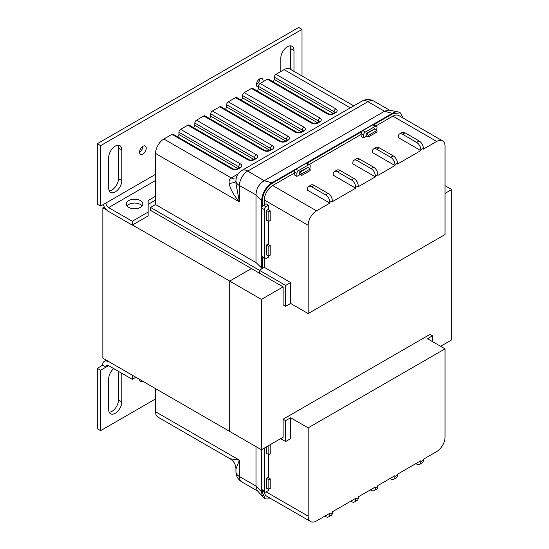 <?xml version="1.0" encoding="UTF-8"?>
<svg xmlns="http://www.w3.org/2000/svg" width="549" height="549" viewBox="0 0 549 549"><rect width="100%" height="100%" fill="white"/><g stroke="black" fill="none" stroke-linecap="round" stroke-linejoin="round"><path stroke-width="0.82" d="M109.251 190.867A9.292 5.366 120 0 0 111.914 189.981A9.292 5.366 120 0 0 118.488 178.597L121.83 180.525A9.292 5.366 -60 0 1 115.256 191.91A9.292 5.366 -60 0 1 110.61 192.37A9.292 5.366 -60 0 1 108.681 188.115L108.681 157.515A9.292 5.366 -60 0 1 112.737 148.161A9.292 5.366 -60 0 1 119.902 145.67A9.292 5.366 -60 0 1 121.83 149.925L121.83 180.525M256.41 84.621A4.721 2.724 120 0 0 259.746 78.843A4.721 2.724 -60 0 1 262.106 78.61A4.721 2.724 -60 0 1 262.978 81.801M139.563 152.087A4.721 2.724 120 0 0 142.898 146.302A4.721 2.724 -60 0 1 145.259 146.068A4.721 2.724 -60 0 1 145.986 149.85A4.721 2.724 -60 0 1 142.898 154.015A4.721 2.724 -60 0 1 140.537 154.248A4.721 2.724 -60 0 1 139.817 150.46A4.721 2.724 -60 0 1 142.898 146.302M142.116 205.916A8.262 4.769 0 0 0 140.4 204.475A8.262 4.769 0 0 0 126.997 205.916M128.713 207.364A8.262 4.769 180 0 1 126.291 203.995A8.262 4.769 180 0 1 131.396 199.582A8.262 4.769 180 0 1 140.4 200.618A8.262 4.769 180 0 1 142.815 203.995A8.262 4.769 180 0 1 137.717 208.4A8.262 4.769 180 0 1 128.713 207.364M155.545 200.104L148.148 204.372M103.233 204.557A8.468 4.893 60 0 0 108.578 211.447L132.254 225.117L148.148 215.935L148.148 200.515L155.545 196.247M302.019 75.988L302.019 29.378L100.625 145.65L100.625 206.06L155.545 174.356M280.82 71.5L280.82 58.132A9.292 5.366 -60 0 1 284.876 48.779A9.292 5.366 -60 0 1 292.041 46.288A9.292 5.366 -60 0 1 293.969 50.542L293.969 71.343M258.435 86.996A4.721 2.724 -60 0 1 257.385 86.783A4.721 2.724 -60 0 1 256.664 83.002A4.721 2.724 -60 0 1 259.746 78.843M121.83 149.925L118.488 147.997L118.488 178.597M118.488 147.997A9.292 5.366 120 0 0 117.925 145.245M155.545 180.477L108.578 207.591A3.747 2.162 60 0 1 105.93 203.006M302.019 29.378L298.683 27.45L97.29 143.721L97.29 204.139L100.625 206.06M97.29 143.721L100.625 145.65M290.627 69.414L290.627 48.614A9.292 5.366 120 0 0 290.064 45.862M132.254 225.117L132.254 221.261L148.148 212.079M108.578 207.591L132.254 221.261M104.344 206.98L102.841 207.845L102.841 358.188L261.42 449.748L261.42 299.404L283.119 286.873L259.334 273.141L259.334 270.245L262.25 268.564L255.992 262.539L155.545 204.544L150.536 207.44L150.536 210.329L259.334 273.141L259.334 270.245L285.624 285.425L285.624 306.342L283.119 304.894L283.119 286.873M261.42 299.404L229.702 281.088L229.702 431.432L229.702 281.088L251.401 268.564L229.702 281.088L132.501 224.973M106.863 210.171L102.841 207.845M445.033 193.392L451.71 189.535L451.71 339.879L440.614 346.289M445.033 185.679L451.71 189.535M432.516 341.615L432.516 335.83L430.011 334.389L283.119 419.196L283.119 437.217L261.42 449.748M295.033 170.149L272.537 183.133C266.286 187.442 262.861 193.385 262.25 200.948L262.25 206.575M262.25 257.309L262.25 268.564M235.946 180.703C236.091 176.25 238.06 172.846 241.848 170.478A11.803 6.814 -120 0 1 247.75 171.062A11.803 6.814 120 0 0 239.405 185.521A11.803 6.814 180 0 1 235.946 180.703L235.946 183.435L239.405 201.881L239.405 185.521L255.992 194.922C256.218 188.76 258.95 184.025 264.186 180.731L247.75 171.062L367.933 101.675A11.803 6.814 -120 0 0 362.031 101.091C365.977 98.992 369.909 98.992 373.835 101.091A11.803 6.814 120 0 0 367.933 101.675L384.526 111.255L393.022 113.574L400.29 112.854L403.234 118.138M393.022 113.574L373.862 124.637M361.798 131.595L307.09 163.183M171.967 134.347L231.767 168.872C233.991 169.916 236.221 169.916 238.444 168.872A2.361 1.366 -120 0 0 237.264 168.756C235.432 169.401 233.991 169.401 232.948 168.756L173.148 134.231A2.361 1.366 120 0 0 171.967 134.347L163.89 139.014A11.803 6.814 120 0 0 155.545 153.466L155.545 204.544M177.855 136.948L178.933 134.519L178.933 132.254L238.74 166.779A2.361 1.366 -60 0 1 240.407 163.89L180.607 129.365A2.361 1.366 120 0 0 178.933 132.254M187.868 125.172L247.668 159.697C249.891 160.733 252.121 160.733 254.345 159.697A2.361 1.366 60 0 0 253.164 159.581C251.325 160.219 249.891 160.219 248.848 159.581L189.048 125.055A2.361 1.366 120 0 0 187.868 125.172L180.607 129.365M193.749 127.766L194.833 125.337L194.833 123.072L254.633 157.597A2.361 1.366 -60 0 1 256.308 154.708L196.508 120.183A2.361 1.366 120 0 0 194.833 123.072M203.768 115.99L263.568 150.515C265.791 151.558 268.015 151.558 270.245 150.515A2.361 1.366 60 0 0 269.065 150.399C267.226 151.037 265.791 151.037 264.748 150.399L204.949 115.873A2.361 1.366 120 0 0 203.768 115.99L196.508 120.183M209.649 118.591L210.734 116.162L210.734 113.897L270.533 148.422A2.361 1.366 -60 0 1 272.208 145.526L212.401 111.001A2.361 1.366 120 0 0 210.734 113.897M219.669 106.808L279.468 141.333C281.692 142.376 283.915 142.376 286.146 141.333A2.361 1.366 60 0 0 284.965 141.217C283.126 141.862 281.692 141.862 280.649 141.217L220.849 106.691A2.361 1.366 120 0 0 219.669 106.808L212.401 111.001M225.55 109.409L226.634 106.98L226.634 104.715L286.434 139.24A2.361 1.366 -60 0 1 288.101 136.351L228.302 101.826A2.361 1.366 120 0 0 226.634 104.715M235.562 97.633L295.369 132.158C297.592 133.194 299.816 133.194 302.046 132.158A2.361 1.366 60 0 0 300.866 132.041C299.027 132.68 297.585 132.68 296.549 132.041L236.743 97.516A2.361 1.366 120 0 0 235.562 97.633L228.302 101.826M241.45 100.234L242.534 97.797L242.534 95.533L302.334 130.058A2.361 1.366 -60 0 1 304.002 127.169L244.202 92.644A2.361 1.366 120 0 0 242.534 95.533M251.463 88.451L311.262 122.976C313.493 124.019 315.716 124.019 317.94 122.976A2.361 1.366 60 0 0 316.759 122.859C314.927 123.504 313.486 123.504 312.443 122.859L252.643 88.334A2.361 1.366 120 0 0 251.463 88.451L244.202 92.644M257.351 91.052L258.435 88.622L258.435 86.358L318.235 120.883A2.361 1.366 -60 0 1 319.902 117.987L260.102 83.462A2.361 1.366 120 0 0 258.435 86.358M267.363 79.269L327.163 113.801C329.393 114.837 331.617 114.837 333.84 113.801A2.361 1.366 60 0 0 332.66 113.677C330.827 114.322 329.386 114.322 328.343 113.677L268.543 79.152A2.361 1.366 120 0 0 267.363 79.269L260.102 83.462M273.251 81.87L274.335 79.44L274.335 77.176L334.135 111.701A2.361 1.366 -60 0 1 335.803 108.812L276.003 74.287A2.361 1.366 120 0 0 274.335 77.176M353.769 105.868L289.982 69.037A11.803 6.814 120 0 0 284.08 69.62L276.003 74.287M150.536 207.44L259.334 270.245L264.337 267.356L264.337 209.533A2.361 1.366 -60 0 1 266.011 206.644L268.509 205.196L268.509 209.917M255.992 195.094L255.992 262.539M255.992 194.922L261.701 200.632L261.701 268.241M155.545 153.466L239.405 201.881C233.435 195.032 229.811 188.067 229.166 183.249C228.816 180.916 229.509 179.132 231.253 177.897L163.89 139.014M235.946 180.985A11.803 5.113 12.8 0 1 229.166 183.249M384.677 111.166L389.015 110.088L398.231 111.969A14.542 8.4 -60 0 1 399.741 112.531L400.29 112.854M262.25 200.948L261.701 200.632A14.542 8.4 -60 0 1 271.981 182.817L264.186 180.731M384.526 111.255L264.337 180.642M272.537 183.133L271.981 182.817L392.466 113.252A14.542 8.4 -60 0 1 398.231 111.969M268.845 255.985L268.845 246.35L266.464 245.314L266.464 254.949L268.845 255.985L270.183 255.216L270.183 245.575L267.61 244.092M268.845 246.35L270.183 245.575M268.845 221.288L268.845 211.653L266.464 210.617L266.464 220.252L268.845 221.288L270.183 220.52L270.183 210.878L267.61 209.395M268.845 211.653L270.183 210.878M366.011 135.356L368.585 136.838L376.93 132.021L376.93 130.477L374.843 128.933L366.499 133.75L366.011 133.51L374.665 128.843M374.843 128.933L374.349 128.686M376.93 130.477L368.585 135.294L366.499 133.75M368.585 136.838L368.585 135.294M301.813 175.392L310.158 170.574L310.158 169.023L301.813 173.848L301.813 175.392L299.239 173.903M299.528 174.067L299.239 172.05L299.727 172.304L308.071 167.486L310.158 169.023M299.727 172.304L301.813 173.848M307.577 167.232L308.071 167.486M309.753 164.7L307.248 163.252A2.361 1.366 -60 0 0 306.067 163.369L296.055 169.154A2.361 1.366 -60 0 0 294.388 172.043L294.388 174.932L296.885 176.38L296.885 173.491A2.361 1.366 -60 0 1 298.56 170.595L308.572 164.817A2.361 1.366 -60 0 1 309.753 164.7A2.361 1.366 -60 0 1 310.24 165.777L309.924 168.852M300.207 174.465L296.885 176.38M405.038 132.81L402.534 134.258A5.998 3.459 -120 0 0 399.535 133.956L402.04 132.515A5.998 3.459 60 0 1 405.038 132.81L419.093 140.921A5.998 3.459 60 0 1 423.334 148.264L423.334 149.156L436.688 141.443A11.803 6.814 -60 0 1 442.59 140.86A11.803 6.814 -60 0 1 445.033 146.26L445.033 234.54L308.154 313.568L308.154 225.289A11.803 6.814 -60 0 1 316.505 210.83L329.853 203.123L307.323 190.112L307.323 189.227A5.998 3.459 -120 0 1 308.565 186.482A5.998 3.459 -120 0 1 311.564 186.777L325.619 194.895L328.124 193.447A5.998 3.459 60 0 1 332.358 200.79L329.853 202.238L329.853 203.123M264.337 204.715L264.337 199.994A11.803 6.814 -60 0 1 272.681 185.535L294.388 173.004M309.265 164.419L361.153 134.457M376.038 125.865L392.871 116.148A11.803 6.814 -60 0 1 398.773 115.565L442.59 140.86M332.358 200.79L332.358 201.675L355.731 188.183L333.195 175.172L333.195 174.287A5.998 3.459 -120 0 1 334.437 171.542A5.998 3.459 -120 0 1 337.436 171.837L351.49 179.955L353.995 178.507A5.998 3.459 60 0 1 358.236 185.85L355.731 187.298L355.731 188.183M358.236 185.85L358.236 186.742L375.344 176.86L352.808 163.849L352.808 162.964A5.998 3.459 -120 0 1 354.05 160.219A5.998 3.459 -120 0 1 357.049 160.514L371.103 168.632L373.608 167.184A5.998 3.459 60 0 1 377.849 174.527L375.344 175.975L375.344 176.86M377.849 174.527L377.849 175.419L394.957 165.537L372.421 152.526L372.421 151.641A5.998 3.459 -120 0 1 373.663 148.896A5.998 3.459 -120 0 1 376.662 149.191L390.716 157.309L393.221 155.861A5.998 3.459 60 0 1 397.462 163.204L394.957 164.652L394.957 165.537M397.462 163.204L397.462 164.089L420.829 150.598L398.293 137.586L398.293 136.701A5.998 3.459 -120 0 1 399.535 133.956M376.525 126.146L374.02 124.705A2.361 1.366 -60 0 0 372.84 124.822L362.827 130.6A2.361 1.366 -60 0 0 361.153 133.496L361.153 136.385L363.658 137.833L363.658 134.937A2.361 1.366 -60 0 1 365.325 132.048L375.344 126.263A2.361 1.366 -60 0 1 376.525 126.146A2.361 1.366 -60 0 1 377.012 127.231L376.696 130.305M366.979 135.912L363.658 137.833M264.337 267.356L290.627 282.536L290.627 303.446L308.154 313.568M268.509 255.841L268.509 257.241L265.393 258.902L262.326 257.357L261.832 256.273L261.832 208.085A2.361 1.366 -60 0 1 263.506 205.196L266.011 203.748L268.509 205.196M268.509 221.144L268.509 244.614M290.627 282.536L285.624 285.425M290.627 303.446L285.624 306.342M423.334 148.264L420.829 149.712L420.829 150.598M308.565 186.482L311.07 185.034A5.998 3.459 60 0 1 314.062 185.336L328.124 193.447M329.853 202.238A5.998 3.459 -120 0 0 325.619 194.895M334.437 171.542L336.942 170.101A5.998 3.459 60 0 1 339.941 170.396L353.995 178.507M355.731 187.298A5.998 3.459 -120 0 0 351.49 179.955M354.05 160.219L356.555 158.771A5.998 3.459 60 0 1 359.554 159.073L373.608 167.184M375.344 175.975A5.998 3.459 -120 0 0 371.103 168.632M373.663 148.896L376.168 147.448A5.998 3.459 60 0 1 379.167 147.75L393.221 155.861M394.957 164.652A5.998 3.459 -120 0 0 390.716 157.309M402.534 134.258L416.588 142.369L419.093 140.921M420.829 149.712A5.998 3.459 -120 0 0 416.588 142.369M266.272 245.183L268.248 243.722L268.248 244.456M264.831 258.799L264.337 257.721L261.832 256.273M266.272 210.487L268.248 209.025L268.248 209.766M299.239 172.05L307.893 167.39M366.3 135.521L366.011 133.503M397.462 475.111L394.957 476.559A5.998 3.459 60 0 1 393.715 479.304L396.22 477.856A5.998 3.459 -120 0 0 397.462 475.111L397.462 474.226L420.829 460.735L420.829 461.62A5.998 3.459 60 0 1 419.587 464.365A5.998 3.459 60 0 1 416.588 464.07L415.819 463.624M377.849 486.435L375.344 487.883A5.998 3.459 60 0 1 374.102 490.628L376.607 489.18A5.998 3.459 -120 0 0 377.849 486.435L377.849 485.549L394.957 475.667L394.957 476.559M358.236 497.758L355.731 499.206A5.998 3.459 60 0 1 354.489 501.951L356.994 500.503A5.998 3.459 -120 0 0 358.236 497.758L358.236 496.872L375.344 486.997L375.344 487.883M332.358 512.697L329.853 514.145A5.998 3.459 60 0 1 328.618 516.89L331.116 515.442A5.998 3.459 -120 0 0 332.358 512.697L332.358 511.812L355.731 498.32L355.731 499.206M280.614 438.665L285.624 441.554L290.627 438.665L290.627 417.748L308.154 427.87L308.154 516.149A11.803 6.814 120 0 0 310.604 521.55A11.803 6.814 120 0 0 316.505 520.967L329.853 513.253L329.853 514.145M419.587 464.365L422.092 462.917A5.998 3.459 -120 0 0 423.334 460.172L423.334 459.287L436.688 451.58A11.803 6.814 120 0 0 445.033 437.121L445.033 348.841L308.154 427.87M264.378 491.767A11.803 6.814 120 0 0 266.78 496.255L310.604 521.55M264.337 448.059L264.337 490.943A2.361 1.366 120 0 0 264.831 492.028A2.361 1.366 120 0 0 266.011 491.911L268.509 490.463L268.509 489.07M268.509 477.836L268.509 454.373M432.516 335.83L427.506 338.726L445.033 348.841M290.627 417.748L285.624 420.637L283.119 419.196M285.624 441.554L285.624 420.637M324.85 516.149L325.619 516.588A5.998 3.459 60 0 0 328.618 516.89M350.722 501.21L351.49 501.656A5.998 3.459 60 0 0 354.489 501.951M370.335 489.886L371.103 490.326A5.998 3.459 60 0 0 374.102 490.628M389.948 478.563L390.716 479.002A5.998 3.459 60 0 0 393.715 479.304M261.832 449.501L261.832 489.502A2.361 1.366 120 0 0 262.326 490.58L264.831 492.028M268.248 477.685L268.248 476.944L266.272 478.412M139.563 379.393A4.721 2.724 120 0 0 140.537 381.418A4.721 2.724 120 0 0 142.781 381.253M108.826 361.647L132.501 375.317M132.254 375.461L132.254 379.318L135.843 377.245M108.578 361.791A8.468 4.893 -120 0 0 104.344 361.372A8.468 4.893 -120 0 0 102.588 365.25L97.29 368.31L97.29 428.721L100.625 430.649L100.625 370.239L105.93 367.178L102.588 365.25M108.578 365.648A3.747 2.162 -120 0 0 106.705 365.462A3.747 2.162 -120 0 0 105.93 367.178L108.578 365.648L132.254 379.318M113.705 368.612A9.292 5.366 120 0 0 108.681 378.885L108.681 409.485A9.292 5.366 120 0 0 110.61 413.74A9.292 5.366 120 0 0 117.767 411.249A9.292 5.366 120 0 0 121.83 401.895L118.488 399.967A9.292 5.366 -60 0 1 109.251 412.237M118.488 399.967L118.488 371.371M155.545 398.945L100.625 430.649M97.29 368.31L100.625 370.239M121.83 401.895L121.83 373.299M271.309 498.863L265.263 498.959L262.25 492.302L262.25 490.531M155.545 411.75L239.405 460.165L239.405 476.525A11.803 6.814 180 0 1 235.946 471.708L235.946 468.976L239.405 460.165L230.045 458.751L157.988 417.151A11.803 6.814 -60 0 1 155.545 411.75L155.545 388.623M257.653 491.06L241.848 481.933A11.803 6.814 -60 0 1 239.405 476.525L255.992 486.105L255.992 446.611M255.992 486.105L261.701 491.986L261.701 449.583M255.992 486.277L257.227 490.58L263.465 497.62A14.542 8.4 120 0 0 264.714 498.643L265.263 498.959M262.25 492.302L261.701 491.986A14.542 8.4 120 0 0 263.465 497.62M270.183 444.683L270.183 453.742L268.845 454.517L268.845 445.459M266.464 446.831L266.464 453.481L268.845 454.517M268.845 479.572L268.845 489.214L266.464 488.178L266.464 478.536L268.845 479.572L270.183 478.803L267.61 477.314M270.183 478.803L270.183 488.438L268.845 489.214M290.627 48.614L293.969 50.542M238.053 173.971L231.253 177.897A11.803 6.814 -120 0 0 236.084 178.912M284.08 69.62L350.31 107.858M333.84 113.801L335.803 112.669C337.608 111.378 337.608 110.095 335.803 108.812M317.94 122.976L319.902 121.844C321.707 120.56 321.707 119.277 319.902 117.987M302.046 132.158L304.002 131.026C305.807 129.742 305.807 128.452 304.002 127.169M286.146 141.333L288.101 140.201C289.906 138.918 289.906 137.634 288.101 136.351M270.245 150.515L272.208 149.383C274.006 148.1 274.006 146.816 272.208 145.526M254.345 159.697L256.308 158.565C258.105 157.275 258.105 155.991 256.308 154.708M238.444 168.872L240.407 167.74C242.205 166.457 242.205 165.174 240.407 163.89M232.948 168.756A2.361 1.366 120 0 0 231.767 168.872M334.135 112.833L334.135 111.701A2.361 1.366 180 0 1 334.794 112.435M334.828 112.669L334.622 112.545A2.361 1.366 60 0 1 335.803 112.669M328.343 113.677A2.361 1.366 120 0 0 327.163 113.801M318.235 122.008L318.235 120.883A2.361 1.366 180 0 1 318.894 121.617M318.928 121.844L318.722 121.727A2.361 1.366 60 0 1 319.902 121.844M312.443 122.859A2.361 1.366 120 0 0 311.262 122.976M302.334 131.19L302.334 130.058A2.361 1.366 180 0 1 302.993 130.799M303.027 131.026L302.822 130.909A2.361 1.366 60 0 1 304.002 131.026M296.549 132.041A2.361 1.366 120 0 0 295.369 132.158M286.434 140.372L286.434 139.24A2.361 1.366 180 0 1 287.093 139.974M287.127 140.201L286.921 140.084A2.361 1.366 60 0 1 288.101 140.201M280.649 141.217A2.361 1.366 120 0 0 279.468 141.333M270.533 149.548L270.533 148.422A2.361 1.366 180 0 1 271.192 149.156M271.227 149.383L271.028 149.266A2.361 1.366 60 0 1 272.208 149.383M264.748 150.399A2.361 1.366 120 0 0 263.568 150.515M254.633 158.73L254.633 157.597A2.361 1.366 180 0 1 255.292 158.332M255.326 158.565L255.127 158.448A2.361 1.366 60 0 1 256.308 158.565M248.848 159.581A2.361 1.366 120 0 0 247.668 159.697M238.74 167.905L238.74 166.779A2.361 1.366 180 0 1 239.398 167.514M239.426 167.74L239.227 167.623A2.361 1.366 60 0 1 240.407 167.74M333.154 113.396L274.335 79.44M317.253 122.578L258.435 88.622M301.353 131.76L242.534 97.797M285.453 140.935L226.634 106.98M269.552 150.117L210.734 116.162M253.652 159.299L194.833 125.337M237.751 168.474L178.933 134.519M392.871 116.148L436.688 141.443M272.681 185.535L316.505 210.83M264.337 199.994L308.154 225.289M314.062 185.336L311.564 186.777M339.941 170.396L337.436 171.837M359.554 159.073L357.049 160.514M379.167 147.75L376.662 149.191M263.506 205.196L266.011 206.644M261.832 208.085L264.337 209.533M294.388 172.043L296.885 173.491M296.055 169.154L298.56 170.595M306.067 163.369L308.572 164.817M361.153 133.496L363.658 134.937M362.827 130.6L365.325 132.048M372.84 124.822L375.344 126.263M266.093 491.863L308.154 516.149M423.334 460.172L420.829 461.62M261.832 489.502L264.337 490.943M332.66 113.677L334.622 112.545M316.759 122.859L318.722 121.727M300.866 132.041L302.822 130.909M284.965 141.217L286.921 140.084M269.065 150.399L271.028 149.266M253.164 159.581L255.127 158.448M237.264 168.756L239.227 167.623M373.835 101.091L389.646 110.219M241.848 170.478L362.031 101.091M104.344 361.372L106.348 360.213M235.946 468.976C235.802 464.516 233.833 461.112 230.045 458.751M235.946 471.708C236.091 476.168 238.06 479.579 241.848 481.933"/></g></svg>
